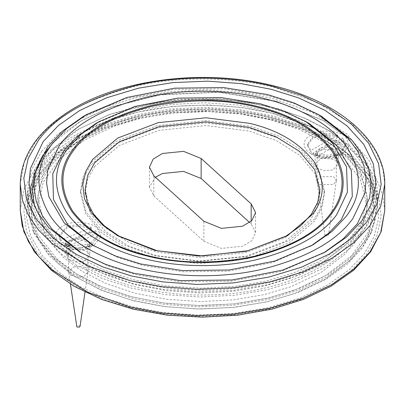 <?xml version="1.0" encoding="UTF-8"?>
<svg xmlns="http://www.w3.org/2000/svg" width="405" height="405" viewBox="0 0 405 405"><rect width="100%" height="100%" fill="white"/><g stroke="black" fill="none" stroke-linecap="round" stroke-linejoin="round"><path stroke-width="0.3" stroke-dasharray="2.02 1.52" d="M83.293 116.458L124.537 98.982L173.755 89.373L224.107 88.751L269.219 95.899L296.379 104.439L321.707 116.458M323.418 253.1L280.462 271.578L231.245 281.186L180.893 281.809L135.781 274.661L108.621 266.12L81.582 253.1M95.686 123.611L132.643 107.953L176.742 99.347L221.859 98.79L262.283 105.189L286.618 112.843L309.314 123.611M311.02 245.946L272.357 262.607L228.258 271.213L183.141 271.775L142.717 265.371L118.382 257.717L93.98 245.946M94.674 166.465L87.662 179.182L85.091 193.291L90.274 213.217L105.614 231.584L128.82 246.073L156.036 255.545L198.987 261.048L245.886 256.279L285.652 241.152L310.326 220.118L317.338 207.4L319.909 193.291L314.725 173.37L299.386 155.004L276.18 140.515L248.964 131.043L206.013 125.535L159.114 130.304L119.348 145.435L94.674 166.465M40.601 173.046L36.172 179.587L28.451 197.149L26.274 216.154L30.517 235.695L41.416 254.679L58.452 272.003L80.443 286.765L105.771 298.414L132.734 306.798L163.357 312.564L197.225 315.06L232.698 313.602L267.644 307.901L299.832 298.186L327.351 285.181L348.999 269.943L364.399 253.606L374.023 236.844L378.579 218.351L377.02 198.921L368.828 179.587L352.36 159.722L329.381 142.661L301.917 129.271L272.266 119.855L241.643 114.083L207.775 111.588L172.302 113.046L137.356 118.746L105.168 128.461L77.649 141.466L56.001 156.71L40.601 173.046M90.492 165.422L83.202 178.635L80.534 193.291L85.921 213.992L101.852 233.067L125.965 248.118L154.229 257.96L198.85 263.68L247.571 258.724L288.876 243.01L314.508 221.16L321.798 207.952L324.466 193.291L319.079 172.596L303.148 153.515L279.035 138.464L250.771 128.623L206.15 122.907L157.429 127.858L116.124 143.578L90.492 165.422M90.492 163.134L83.202 176.347L80.534 191.003L85.921 211.704L101.852 230.779L125.965 245.83L154.229 255.671L198.85 261.387L247.571 256.436L288.876 240.717L314.508 218.872L321.798 205.659L324.466 191.003L319.079 170.308L303.148 151.227L279.035 136.176L250.771 126.335L206.15 120.619L157.429 125.57L116.124 141.289L90.492 163.134M41.887 151.045L31.443 169.984L27.611 191.003L29.519 205.882L35.336 220.684L58.183 248.037L92.755 269.619L133.285 283.733L163.666 289.453L197.265 291.929L232.455 290.481L267.128 284.826L299.057 275.192L326.359 262.288L347.834 247.171L363.113 230.961L373.557 212.023L377.389 191.003L375.481 176.124L369.664 161.327L346.817 133.969L312.245 112.387L271.714 98.273L241.334 92.553L207.735 90.077L172.545 91.525L137.872 97.18L105.943 106.814L78.641 119.718L57.166 134.84L41.887 151.045M41.887 165.923L31.443 184.867L27.611 205.882L33.053 230.875L48.109 253.317L71.584 272.833L100.977 288.102L133.285 298.612L163.666 304.337L197.265 306.813L232.455 305.365L267.128 299.71L299.057 290.071L326.359 277.172L347.834 262.05L363.113 245.845L371.947 230.875L377.389 205.882L375.481 191.008L369.664 176.205L346.817 148.848L312.245 127.266L271.714 113.157L241.334 107.431L207.735 104.956L172.545 106.404L137.872 112.058L105.943 121.697L78.641 134.597L57.166 149.718L41.887 165.923M43.016 169.067L38.652 175.512L29.084 203.406L29.651 218.432L34.238 233.558L49.192 255.849L72.505 275.228L101.69 290.385L133.772 300.824L163.939 306.504L197.301 308.964L232.247 307.527L266.672 301.912L298.379 292.344L325.488 279.531L346.817 264.516L361.984 248.427L370.762 233.558L375.126 219.687L376.048 205.087L373.167 190.198L366.348 175.512L350.128 155.94L327.488 139.138L300.439 125.945L271.228 116.67L241.061 110.985L207.699 108.525L172.753 109.963L138.328 115.577L106.621 125.15L79.512 137.958L58.183 152.974L43.016 169.067M59.079 242.534C52.928 235.396 55.257 229.341 66.071 224.38C75.036 220.391 92.33 222.608 97.524 228.415L100.977 236.733L94.411 244.777L90.528 246.574L76.12 248.569L62.193 244.777L59.079 242.534M68.541 248.219L70.121 249.353L84.508 250.27L86.478 249.353L89.864 244.635L88.057 241.051L80.813 238.115L72.095 239.001L66.734 244.635L68.541 248.219M88.057 251.925L80.813 248.989L72.095 249.875L66.734 255.509L68.541 259.094L75.791 262.025L84.508 261.144L89.864 255.509L88.057 251.925M307.476 151.303C301.325 144.16 303.659 138.105 314.472 133.144C323.433 129.154 340.732 131.377 345.921 137.184L349.378 145.501L342.807 153.541L338.929 155.338L324.516 157.332L310.589 153.541L307.476 151.303M316.943 156.983L318.522 158.122L332.905 159.033L334.879 158.122L338.266 153.399L336.459 149.815L329.209 146.878L320.492 147.764L315.136 153.399L316.943 156.983M336.459 160.689L329.209 157.753L320.492 158.638L315.136 164.273L316.943 167.857L324.187 170.794L332.905 169.908L338.266 164.273L336.459 160.689M110.317 122.801L138.227 114.514L170.125 109.082L204.636 107.315L239.775 109.669L273.34 116.134L303.294 126.178L328.207 138.9L347.399 153.237L366.879 177.749L372.337 191.752L374.235 206.459L368.413 232.055L351.464 255.798L325.701 275.532L294.683 290.112L266.774 298.399L234.875 303.831L200.364 305.598L165.225 303.244L131.66 296.779L101.706 286.735L76.793 274.013L57.601 259.676L38.121 235.163L32.663 221.16L30.765 206.459L36.587 180.858L53.536 157.115L79.299 137.381L110.317 122.801M114.083 126.213L140.849 118.265L171.447 113.056L204.545 111.36L238.256 113.623L270.444 119.819L299.179 129.458L323.074 141.659L341.486 155.409L360.172 178.924L367.224 206.459L361.64 231.012L345.384 253.783L320.674 272.712L290.917 286.7L264.151 294.648L233.553 299.857L200.455 301.553L166.744 299.295L134.556 293.093L105.821 283.459L81.926 271.254L63.514 257.504L44.828 233.989L37.776 206.459L43.36 181.901L59.616 159.13L84.326 140.201L114.083 126.213M114.083 117.627L140.849 109.679L171.447 104.475L204.545 102.774L238.256 105.037L270.444 111.233L299.179 120.872L323.074 133.073L341.486 146.823L360.172 170.338L367.224 197.873L361.64 222.426L345.384 245.197L320.674 264.126L290.917 278.113L264.151 286.062L233.553 291.271L200.455 292.967L166.744 290.709L134.556 284.507L105.821 274.873L81.926 262.668L63.514 248.918L44.828 225.408L37.776 197.873L43.36 173.315L59.616 150.544L84.326 131.615L114.083 117.627M110.317 114.215L79.299 128.795L53.536 148.534L36.587 172.272L30.765 197.873L32.663 212.579L38.121 226.577L57.601 251.09L76.793 265.427L101.706 278.149L131.66 288.193L165.225 294.658L200.364 297.017L234.875 295.245L266.774 289.818L294.683 281.526L325.701 266.946L351.464 247.212L368.413 223.469L374.235 197.873L372.337 183.166L366.879 169.163L347.399 144.651L328.207 130.319L303.294 117.592L273.34 107.548L239.775 101.083L204.636 98.729L170.125 100.501L138.227 105.928L110.317 114.215M34.658 206.621L43.998 225.869L58.786 242.646L77.821 256.861L102.531 269.482L132.243 279.445L165.529 285.854L200.384 288.193L234.606 286.436L266.252 281.055L293.929 272.833L318.553 261.843L340.413 247.577L357.671 230.425L368.773 211.202L372.823 191.079L369.78 171.32L360.455 153.055L346.214 137.072L322.947 120.32L276.19 101.194L218.806 91.97L160.643 94.532L111.071 106.885L82.053 120.32L53.328 142.388M110.317 107.345L160.299 94.891L218.943 92.31L276.797 101.609L323.939 120.892L347.399 137.781L366.879 162.299L372.337 176.297L374.235 191.003L368.413 216.604L351.464 240.342L325.701 260.081L294.683 274.661C260.997 287.408 211.881 294.03 165.225 287.788C116.503 280.28 80.63 265.756 57.601 244.225L38.121 219.707L32.663 205.71L30.765 191.003L34.172 171.345L44.292 152.432L60.375 135.346L81.061 120.892L110.317 107.345M155.358 177.238L149.44 187.186L153.824 195.873L203.862 241.289L221.434 248.402L242.57 246.255L251.839 240.651L255.56 232.597L251.176 223.909L249.642 222.512M57.601 263.113L38.121 238.596L32.663 224.598L30.765 209.891L36.587 184.29L53.536 160.552L79.299 140.813L110.317 126.233L138.227 117.946L170.125 112.519L204.636 110.747L239.775 113.101L273.34 119.566L303.294 129.615L328.207 142.337L347.399 156.669L366.879 181.182L372.337 195.185L374.235 209.891L368.413 235.487L351.464 259.23L325.701 278.964L294.683 293.549L266.774 301.836L234.875 307.263L200.364 309.035L165.225 306.676L131.66 300.211L101.706 290.167L76.793 277.445L57.601 263.113M335.553 140.044L338.296 141.325L340.509 142.909L342.579 139.366L342.579 137.933L315.773 153.409L315.773 154.842L317.849 155.991L315.1 154.715L310.817 151.981L310.817 150.549L337.623 135.073L337.623 136.505L335.553 140.044L312.893 153.131M317.849 155.991L340.509 142.909M333.487 149.648L319.909 149.648L317.095 153.571L319.909 157.489L333.492 157.489L336.302 153.571L333.487 149.648M315.773 154.842L328.46 156.755L340.332 153.541L345.976 145.673L342.579 139.366M337.623 136.505L324.942 134.592L313.07 137.801L307.42 145.673L310.817 151.981M315.773 153.409L328.46 155.323L340.332 152.113L345.976 144.241L342.579 137.933M325.458 235.816L327.939 235.816L328.445 235.183L327.939 234.384L325.458 234.384L324.952 235.183L325.458 235.816M319.909 184.503L333.487 184.503L336.302 180.584L333.487 176.666L319.909 176.666L317.095 180.584L319.909 184.503M337.623 135.073L324.942 133.159L313.07 136.374L307.42 144.241L310.817 150.549M89.247 232.202L91.606 233.715L93.347 235.482L95.727 232.146L95.727 230.718L64.977 243.516L64.977 244.949L67.357 246.306L63.256 243.025L60.877 241.669L60.877 240.236L91.626 227.433L91.626 228.865L89.247 232.202L63.256 243.025M67.357 246.306L93.347 235.482M86.088 241.562L79.836 239.335L72.682 240.307L68.698 244.807L70.51 248.047L71.508 248.726L83.916 249.303L85.091 248.726L87.905 244.807L86.088 241.562M64.977 244.949L76.97 248.012L89.576 245.931L91.93 244.777L97.58 236.905L95.727 232.146M91.626 228.865L79.633 225.803L67.028 227.878L59.024 236.905L60.877 241.669M70.141 245.562L89.576 244.504L97.58 235.477L95.727 230.718M80.048 326.42L79.724 325.742L77.274 325.514L76.555 326.42M70.51 275.061L76.763 277.293L83.916 276.316L87.87 272.281L87.905 271.821L86.088 268.576L79.836 266.348L72.682 267.32L68.698 271.821L70.51 275.061M91.626 227.433L79.633 224.375L67.028 226.451L59.024 235.477L60.877 240.236M319.909 193.291L319.909 189.621L317.338 203.73L310.326 216.447L285.652 237.482L245.886 252.609L198.987 257.377L156.036 251.875L128.82 242.403L105.614 227.914L90.274 209.547L85.091 189.621L85.091 193.291M384.75 184.133L382.76 168.632L376.701 153.206L366.631 138.394L352.892 124.699L316.867 102.212L274.625 87.505C235.609 77.431 182.215 75.279 135.154 86.361C86.305 98.977 52.964 117.688 35.129 142.494L24.244 162.233L20.25 184.133M20.25 210.463L24.244 188.563L35.129 168.819C52.964 144.018 86.305 125.307 135.154 112.691C182.215 101.609 235.609 103.756 274.625 113.83L316.867 128.537L352.892 151.03L366.631 164.724L376.701 179.536L382.76 194.957L384.75 210.463M273.238 118.554C234.976 108.672 182.604 106.566 136.45 117.43C88.538 129.808 55.839 148.154 38.348 172.484L28.218 190.411L23.834 210.235L26.396 231.002L36.404 251.459L53.465 270.302L76.302 286.411L103.072 299.082L131.762 308.099L162.81 313.946L197.149 316.477L233.118 314.999L268.55 309.217L301.183 299.371L329.088 286.183L351.039 270.727L366.652 254.168L376.782 236.236L381.166 216.412L378.604 195.65L368.596 175.188L351.535 156.35L328.698 140.241L301.927 127.565L273.238 118.554M203.862 241.289L203.862 221.257M251.176 223.909L251.176 221.257M153.824 195.873L153.824 175.841M325.175 252.097L321.707 254.102M79.826 252.097L83.293 254.102M312.787 244.944L309.314 246.949M92.213 244.944L95.686 246.949M80.534 191.003L80.534 193.291M324.466 191.003L324.466 193.291M27.611 191.003L27.611 205.882M377.389 205.882L377.389 191.003M33.053 230.875L34.238 233.558M370.762 233.558L371.947 230.875M38.652 175.512L36.172 179.587M368.828 179.587L366.348 175.512M94.411 244.777L86.478 249.353M62.193 244.777L70.121 249.353M89.864 244.635L89.864 255.509M66.734 255.509L66.734 244.635M342.807 153.541L334.879 158.122M310.589 153.541L318.522 158.122M338.266 153.399L338.266 164.273M315.136 164.273L315.136 153.399M367.224 197.873L367.224 206.459M37.776 206.459L37.776 197.873M82.053 120.32L81.061 120.892M322.947 120.32L323.939 120.892M374.235 191.003L374.235 197.873M30.765 197.873L30.765 191.003M255.56 212.564L255.56 232.597M149.44 167.154L149.44 187.186M374.235 206.459L374.235 209.891M30.765 209.891L30.765 206.459M109.446 114.428L161.322 101.64L217.45 99.139L248.867 102.419L278.746 108.98L306.099 118.619L330.04 131.043L350.457 146.514L365.609 164.141L374.868 183.384L377.728 203.507L374.119 223.216L364.384 241.982L349.009 259.134L328.612 274.16L300.778 287.904L268.743 297.953L233.862 303.907L197.625 305.522L163.124 302.94L130.177 296.419L100.07 286.203L73.978 272.666L53.835 257.15L38.946 239.507L29.935 220.285L27.292 200.217L33.61 174.403L50.311 150.655L76.125 130.329L109.446 114.428M113.071 124.294C170.768 102.374 252.609 104.849 305.932 130.051C325.261 138.981 340.281 149.703 350.988 162.213C361.817 175.076 367.229 188.396 367.224 202.166C367.057 223.99 354.218 243.805 328.718 261.61C310.255 273.983 287.636 283.1 260.861 288.962C215.637 298.885 162.81 296.521 120.852 282.72C92.613 273.38 71.017 260.623 56.067 244.443C43.877 230.906 37.776 216.812 37.776 202.166C37.144 172.409 65.878 141.31 113.071 124.294M319.909 157.489L315.1 154.715M333.492 157.489L340.332 153.541M345.976 144.241L345.976 145.673M336.272 181.045L328.445 235.183M317.13 181.045L324.952 235.183M336.302 153.571L336.302 180.584M317.095 153.571L317.095 180.584M307.42 145.673L307.42 144.241M71.508 248.726L66.703 245.951M85.091 248.726L91.93 244.777M97.58 235.477L97.58 236.905M87.87 272.281L84.999 292.147M68.728 272.281L70.445 284.143M87.905 244.807L87.905 271.821M68.698 244.807L68.698 271.821M59.024 236.905L59.024 235.477"/><path stroke-width="0.61" d="M52.189 143.876C35.144 165.898 34.546 190.001 50.412 216.194C66.906 240.762 102.268 259.565 137.725 268.054C172.763 277.106 220.72 279.035 262.982 269.082C306.853 257.752 336.793 240.95 352.811 218.67L364.824 193.382L366.145 179.445L363.776 165.164L357.569 151.035L347.622 137.573L318.239 114.453L293.645 102.784L267.275 94.492L223.474 87.556L174.59 88.158L126.805 97.489L86.761 114.453L66.552 128.653L52.189 143.876M81.582 253.1L52.159 229.316L42.282 215.556L36.177 201.158L33.934 186.634L35.387 172.464L47.684 146.762L62.476 131.083L83.293 116.458L86.761 114.453M318.239 114.453L321.707 116.458L351.97 140.272L362.217 154.133L368.611 168.688L371.051 183.394L369.689 197.756L357.316 223.798L343.167 238.925L323.418 253.1M43.178 141.634L58.33 125.56L79.638 110.56L106.718 97.762L138.388 88.199L172.783 82.59L207.694 81.157L241.021 83.612L271.158 89.287L299.001 98.035L324.982 110.337L347.151 125.975L363.71 144.261L373.425 164.116L375.911 184.27L371.658 203.512L361.822 220.912L346.599 237.052L325.175 252.097L282.731 270.079L232.08 279.971L180.265 280.609L133.842 273.259L105.887 264.47L79.826 252.097L48.676 227.595L38.136 213.324L31.555 198.349L29.044 183.212L30.441 168.434L43.178 141.634M68.283 147.881C53.06 167.543 52.529 189.069 66.693 212.453C81.425 234.394 113 251.181 144.661 258.765C175.947 266.844 218.771 268.566 256.507 259.681C295.68 249.561 322.415 234.561 336.717 214.665L347.444 192.086L346.513 166.885L332.085 142.251L305.846 121.611L283.885 111.188L260.339 103.781L221.231 97.59L177.582 98.132L134.911 106.459L99.154 121.611L81.106 134.288L68.283 147.881M93.98 245.946L67.701 224.638L53.445 199.437L52.766 173.765L63.777 150.766L77.031 136.713L95.686 123.611L99.154 121.611M305.846 121.611L309.314 123.611L336.433 144.95L351.348 170.409L352.309 196.455L341.223 219.793L328.612 233.29L311.02 245.946M59.272 145.638C74.53 124.411 103.062 108.398 144.869 97.6C185.141 88.118 230.835 89.961 264.222 98.582C298.009 106.672 331.705 124.583 347.424 147.997C362.541 172.955 361.974 195.929 345.728 216.908L332.044 231.417L312.787 244.944L274.625 261.109L229.093 269.998L182.513 270.575L140.778 263.969L115.648 256.066L92.213 244.944L64.213 222.912L48.818 196.627L46.565 183.019L47.82 169.735L59.272 145.638M53.328 142.388L41.639 157.52L34.471 173.735L32.167 190.335L34.658 206.621M251.176 203.877L255.56 212.564L251.839 220.619L242.57 226.223L221.434 228.369L203.862 221.257L153.824 175.841L149.44 167.154L153.161 159.094L162.43 153.495L183.566 151.348L201.138 158.461L251.176 203.877L251.176 221.257M249.642 222.512L201.138 178.494L183.566 171.381L162.43 173.527L155.358 177.238M64.977 243.516L70.141 245.562M70.445 284.143L76.879 326.926L79.324 327.154L80.048 326.42L84.999 292.147M38.348 140.434C55.839 116.103 88.538 97.757 136.45 85.379C182.604 74.515 234.976 76.621 273.238 86.503L301.927 95.514L328.698 108.191L351.535 124.3L368.596 143.137L378.604 163.6L381.166 184.361L376.782 204.186L366.652 222.117L351.039 238.677L329.088 254.132L301.183 267.32L268.55 277.167L233.118 282.948L197.149 284.426L162.81 281.895L131.762 276.048L103.072 267.032L76.302 254.36L53.465 238.251L36.404 219.409L26.396 198.951L23.834 178.185L28.218 158.36L38.348 140.434M94.674 162.795L119.348 141.765L159.114 126.633L206.013 121.864L248.964 127.367L276.18 136.844L299.386 151.333L314.725 169.695L319.909 189.621L317.763 202.151L311.303 214.382L300.632 225.853L286.092 236.039L247.819 250.741L202.5 255.93L157.186 250.746L118.923 236.049L104.384 225.863L93.702 214.387L87.237 202.151L85.091 189.621L87.662 175.512L94.674 162.795M249.91 123.398L206.084 117.779L158.233 122.644L117.663 138.085L92.487 159.54L85.698 171.553L82.762 184.842L84.478 198.759L91.186 212.468L102.622 225.094L117.926 235.892L155.09 250.427L198.916 256.041L246.766 251.176L287.337 235.74L312.513 214.28C324.987 198.166 325.423 180.524 313.814 161.352C299.452 142.818 278.149 130.162 249.91 123.398M74.257 149.516C87.92 130.511 113.466 116.174 150.898 106.51C189.601 98.693 225.226 98.987 257.767 107.386C290.684 115.273 315.515 130.02 332.262 151.632C345.794 173.978 345.288 194.547 330.743 213.334C317.08 232.338 291.534 246.675 254.102 256.34C215.399 264.156 179.774 263.863 147.233 255.464C114.316 247.577 89.485 232.829 72.738 211.218C59.206 188.872 59.712 168.303 74.257 149.516M258.213 106.636C228.076 98.855 186.832 97.195 150.483 105.756C112.752 115.501 86.999 129.949 73.224 149.111C58.563 168.05 58.052 188.781 71.695 211.309C88.573 233.088 113.602 247.956 146.787 255.909C176.924 263.69 218.168 265.351 254.517 256.795C292.248 247.05 318.001 232.597 331.776 213.44C346.437 194.501 346.948 173.765 333.305 151.242C316.426 129.458 291.397 114.59 258.213 106.636M20.25 184.133L22.24 199.64L28.299 215.065L38.369 229.873L52.108 243.572L88.133 266.06L130.375 280.766L162.03 286.73L197.048 289.312L233.715 287.803L269.846 281.91L303.122 271.866L331.568 258.42L353.95 242.666L369.871 225.777L380.756 206.039L384.75 184.133C385.444 141.492 339.522 101.721 274.084 85.961C205.203 68.182 118.65 78.934 68.359 111.76C37.027 132.035 20.989 156.163 20.25 184.133L20.25 210.463L22.24 225.965L28.299 241.39L38.369 256.203L52.108 269.897L88.133 292.39L130.375 307.091L162.03 313.055L197.048 315.637L233.715 314.128L269.846 308.235L303.122 298.196L331.568 284.75L353.95 268.991L369.871 252.102L380.756 232.364L384.75 210.463L381.166 231.609L370.631 251.794L353.661 270.231L330.956 286.289L303.375 299.417L271.968 309.152L237.912 315.146L202.5 317.166L167.093 315.146L133.037 309.157L101.635 299.422L74.059 286.3L51.349 270.241L34.369 251.799L23.834 231.609L20.25 210.463M201.138 178.494L201.138 158.461M384.75 184.133L384.75 210.463"/></g></svg>

